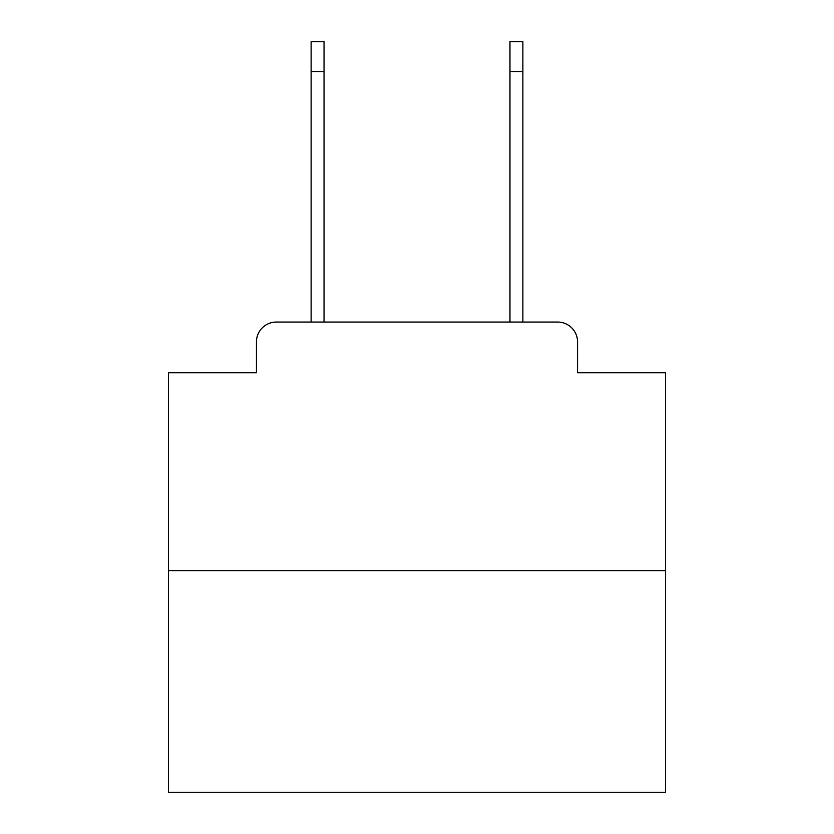 <?xml version="1.0" encoding="UTF-8"?>
<svg xmlns="http://www.w3.org/2000/svg" width="834" height="834" viewBox="0 0 834 834"><rect width="100%" height="100%" fill="white"/><g stroke="black" fill="none" stroke-linecap="round" stroke-linejoin="round"><path stroke-width="1.25" d="M256.445 341.94L256.445 372.756L256.445 341.94A19.88 19.88 0 0 1 276.325 322.06L311.124 322.06L311.124 41.7L324.04 41.7L324.04 322.06L339.459 322.06M665.542 570.602L168.458 570.602L168.458 792.3L665.542 792.3L665.542 372.756L577.555 372.756L577.555 341.94A19.88 19.88 0 0 0 557.675 322.06L276.325 322.06M168.458 570.602L168.458 372.756L256.445 372.756M494.541 322.06L509.96 322.06L509.96 41.7L522.876 41.7L522.876 71.526L509.96 71.526M522.876 71.526L522.876 322.06L557.675 322.06M577.555 372.756L577.555 341.94M311.124 71.526L324.04 71.526"/></g></svg>
